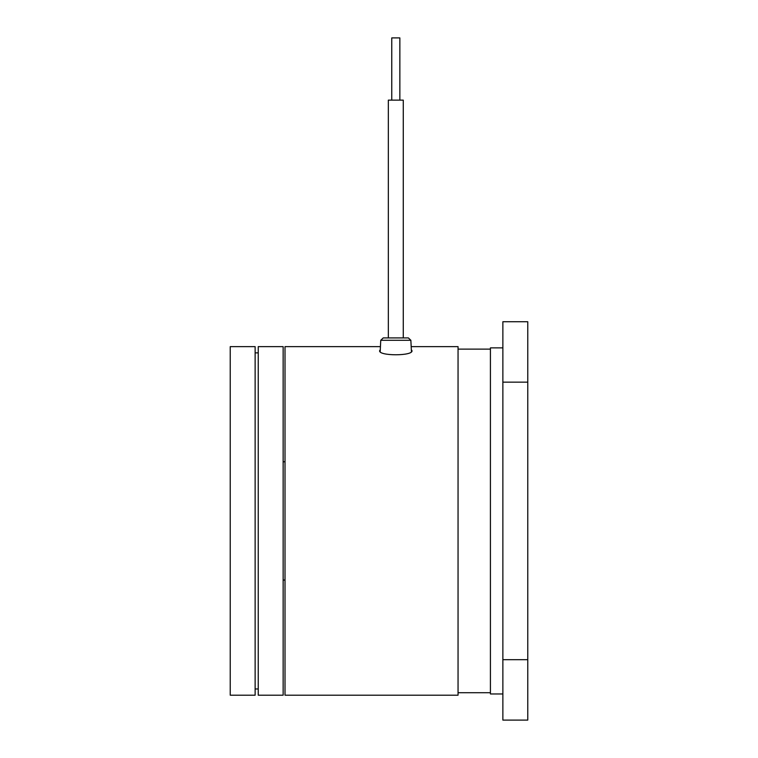 <?xml version="1.0" encoding="UTF-8"?>
<svg xmlns="http://www.w3.org/2000/svg" width="758" height="758" viewBox="0 0 758 758"><rect width="100%" height="100%" fill="white"/><g stroke="black" fill="none" stroke-linecap="round" stroke-linejoin="round"><path stroke-width="1.14" d="M388.333 337.916L388.333 100.141L403.275 100.141L403.275 337.916L408.373 337.916L383.235 337.916L388.333 337.916L383.235 337.916L380.753 340.285L380.184 351.665M391.763 100.141L391.763 37.9L399.854 37.9L399.854 100.141M405.767 337.916L403.066 337.916M411.338 349.751L411.992 350.679C413.262 356.127 378.394 356.146 379.625 350.679L380.279 349.741M380.431 346.633L285.008 346.633L285.008 695.2L458.05 695.2L458.05 346.633L411.177 346.633L410.864 340.285L380.753 340.285M490.417 349.125L458.05 349.125M490.417 692.708L458.05 692.708M502.867 693.958L490.417 693.958L490.417 347.875L502.867 347.875M527.767 321.733L502.867 321.733L502.867 382.155L527.767 382.155L527.767 321.733M502.867 382.155L502.867 659.678L527.767 659.678L527.767 382.155M527.767 659.678L527.767 720.1L502.867 720.1L502.867 659.678M401.55 337.916L385.85 337.916M255.133 695.2L255.133 346.633L230.233 346.633L230.233 695.2L255.133 695.2M258.241 346.633L258.241 695.2L283.141 695.2L283.141 346.633L258.241 346.633M403.275 100.141L403.275 337.916M408.373 337.916L410.864 340.285L411.433 351.655M285.008 580.05L283.141 580.05M285.008 461.783L283.141 461.783M255.133 352.858L258.241 352.858M255.133 688.975L258.241 688.975"/></g></svg>
